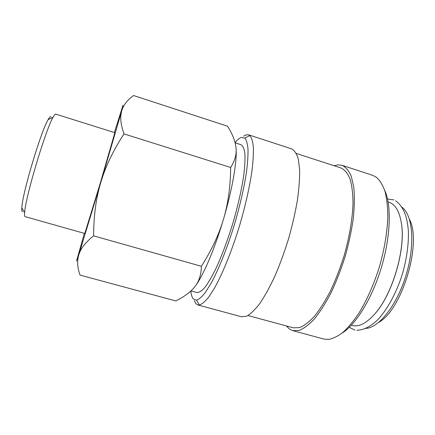 <?xml version="1.0" encoding="UTF-8"?>
<svg xmlns="http://www.w3.org/2000/svg" width="435" height="435" viewBox="0 0 435 435"><rect width="100%" height="100%" fill="white"/><g stroke="black" fill="none" stroke-linecap="round" stroke-linejoin="round"><path stroke-width="0.65" d="M190.981 290.895L196.979 292.537C199.11 292.614 201.731 290.928 204.831 287.481C208.175 282.989 211.801 276.829 215.711 269.004C221.823 255.845 227.587 240.446 233.008 222.807C238.135 205.081 241.746 189.04 243.839 174.685C244.851 165.996 245.193 158.857 244.856 153.272C244.149 148.683 242.882 145.839 241.055 144.735L235.117 142.821M194.293 300.677L195.951 303.728L197.854 304.957L199.306 305.044C201.943 304.244 205.054 301.634 208.642 297.208L214.504 288.084C222.823 273.218 232.192 250.011 239.81 224.841C245.405 205.532 249.407 187.887 251.827 171.896C253.05 162.114 253.561 153.887 253.371 147.215C252.795 141.549 251.62 137.661 249.853 135.546L248.586 134.823L245.944 134.932L243.687 136.144M190.802 291.058C191.221 294.892 192.091 297.556 193.412 299.057L196.555 300.199C199.029 299.356 201.954 296.79 205.331 292.494L210.855 283.702C218.696 269.417 227.543 247.292 234.791 223.34C240.115 204.977 243.964 188.181 246.351 172.94C247.569 163.609 248.129 155.741 248.021 149.346C247.548 143.909 246.504 140.157 244.894 138.091L241.284 137.433C239.44 138.085 237.363 139.809 235.063 142.609M197.854 304.957L241.517 316.772L246.678 316.18C250.652 313.967 255.046 309.731 259.853 303.478C264.806 296.088 269.809 287.013 274.844 276.258C279.776 264.725 284.294 252.414 288.394 239.326C292.13 226.129 295.093 213.357 297.284 201.008C298.965 189.247 299.753 178.916 299.65 170.02L298.35 159.259C296.735 153.832 294.484 150.369 291.591 148.857L248.586 134.823M247.993 315.522L293.353 327.832L299.568 327.62C304.217 325.739 309.209 321.927 314.538 316.18C319.959 309.345 325.298 300.879 330.546 290.792C335.613 279.95 340.116 268.33 344.058 255.927C349.425 237.157 352.529 218.664 353.03 203.091C352.905 193.341 351.888 185.223 349.974 178.725C347.619 173.293 344.629 169.715 341.018 167.992L296.327 153.452M286.366 325.935L289.444 329.039L292.782 330.644L323.809 339.034L328.246 339.452C332.824 338.718 337.739 336.347 342.987 332.34C348.348 327.386 353.715 320.899 359.087 312.896C367.162 299.617 373.975 284.153 379.516 266.503C384.545 248.695 387.319 232.029 387.835 216.494C387.726 206.853 386.786 198.49 385.019 191.411C382.822 185.179 380.011 180.503 376.579 177.382L372.637 175.3L342.079 165.333L337.816 164.881L334.134 165.751M292.782 330.644L299.198 330.421C304.005 328.485 309.16 324.548 314.674 318.616C320.28 311.552 325.804 302.803 331.242 292.369C336.483 281.151 341.149 269.118 345.227 256.275C348.848 243.295 351.534 230.675 353.296 218.419C354.46 206.707 354.634 196.364 353.807 187.382L351.339 176.414C348.897 170.803 345.809 167.111 342.079 165.333M342.013 333.145C355.852 324.679 372.219 298.269 381.506 267.095C390.809 235.928 391.582 204.863 384.643 190.204M351.366 325.222L352.187 325.451C358.744 327.207 366.21 323.45 374.573 314.184C392.147 295.022 405.708 249.554 401.5 223.9C399.575 211.562 395.388 204.336 388.939 202.215L388.123 201.954M378.716 322.373C402.136 309.894 422.211 242.583 409.449 219.316M365.699 328.425L366.912 328.294C380.011 326.663 397.546 303.875 406.268 274.48C415.072 245.106 412.88 216.434 402.815 207.897L401.875 207.125M194.88 286.632C202.786 276.655 214.64 249.271 223.519 219.077C219.066 234.302 211.682 250.043 201.383 266.291C201.209 274.648 199.045 281.429 194.88 286.632C190.775 291.923 184.402 296.692 175.756 300.938L80.056 275.105C77.338 267.585 76.935 260.761 78.844 254.633L80.078 251.49C82.335 246.476 86.848 241.267 93.612 235.857C93.65 216.043 96.043 198.24 100.8 182.444L121.637 111.088L122.996 105.248L114.394 132.544M84.325 233.367L76.533 261.098L78.844 254.633L100.8 182.444C105.471 166.621 113.203 150.439 123.997 133.893C121.321 126.297 120.294 119.978 120.908 114.938L121.637 111.088C123.306 105.205 127.286 100.012 133.578 95.515L227.554 126.226C232.551 134.225 235.368 141.418 236.004 147.813C236.738 154.175 234.954 160.727 230.659 167.464C230.452 186.669 228.07 203.874 223.519 219.077C232.513 188.899 237.352 159.95 236.004 147.813M25.143 216.652C24.61 216.505 24.447 215.146 24.654 212.584C25.219 198.05 45.599 129.717 53.086 117.243C54.315 114.987 55.196 113.943 55.723 114.106L114.856 132.691L100.257 183.222L84.792 233.497L25.143 216.652M22.653 211.698C21.897 211.954 21.619 210.66 21.815 207.816C22.196 194.075 40.89 131.381 48.1 119.679C49.552 117.086 50.514 116.183 50.987 116.982M230.659 167.464L123.997 133.893M201.383 266.291L93.612 235.857M349.24 327.376L355.047 330.083M356.988 330.29C363.796 329.964 370.555 326.593 377.265 320.182C386.737 310.579 396.611 292.934 402.598 273.365C406.812 258.216 408.742 244.16 408.383 231.202C407.144 215.325 403.022 206.195 395.605 200.791M393.854 199.893L387.531 198.985M196.555 300.199L199.306 305.044M244.894 138.091L249.853 135.546M374.573 314.184C392.163 295.256 405.844 249.369 401.5 223.9M21.815 207.816L24.654 212.584M48.1 119.679L53.086 117.243M120.457 115.302L120.908 114.938M79.958 251.115L80.078 251.49"/></g></svg>
